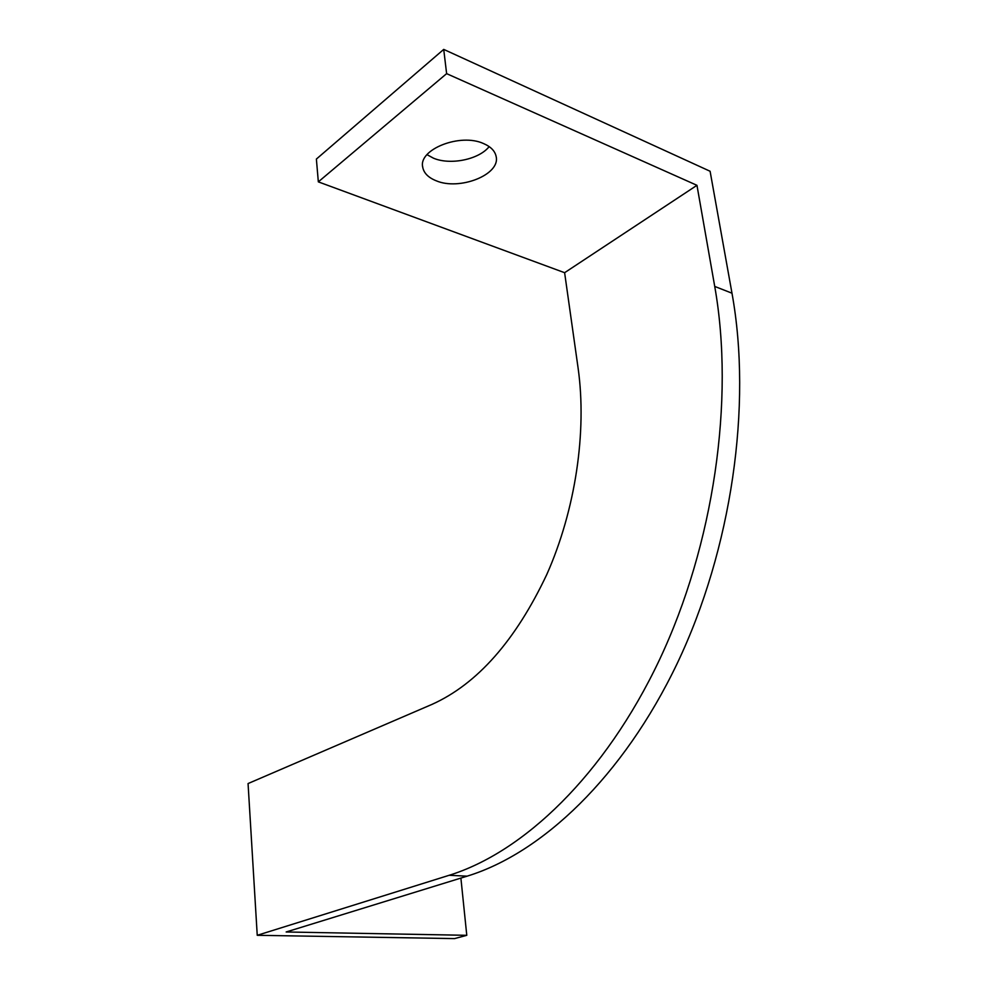<?xml version="1.0" encoding="UTF-8"?>
<svg xmlns="http://www.w3.org/2000/svg" width="988" height="988" viewBox="0 0 988 988"><rect width="100%" height="100%" fill="white"/><g stroke="black" fill="none" stroke-linecap="round" stroke-linejoin="round"><path stroke-width="1.48" d="M489.159 146.607C479.118 159.5 450.38 165.416 433.46 158.179L427.001 154.659M436.017 180.705C428.273 177.568 423.84 173.073 422.716 167.207C418.134 149.435 460.396 132.701 483.675 143.618C490.888 146.767 495.05 151.078 496.149 156.549C500.595 174.715 459.346 190.894 436.017 180.705M467.126 876.158L286.162 931.98L466.781 935.315L454.579 938.6L257.238 935.303L248.062 783.558L432.003 704.382C477.241 684.017 515.514 640.693 546.833 574.399C575.399 510.03 587.107 432.028 578.091 367.993L564.617 272.7L318.334 181.866L316.382 159.068L443.723 49.4L710.1 171.257L731.985 293.201C752.374 405.735 731.565 549.118 677.41 663.01C623.033 776.951 541.757 853.336 467.126 876.158L449.157 875.294L257.238 935.303M318.334 181.866L446.625 73.643L443.723 49.4M446.625 73.643L696.96 185.312L714.732 286.434C734.862 399.905 713.768 544.796 659.428 659.898C604.866 775.061 523.578 852.236 449.157 875.294M696.96 185.312L564.617 272.7M460.89 878.073L466.781 935.315M731.985 293.201L714.732 286.434M422.716 167.207L422.592 166.083"/></g></svg>
